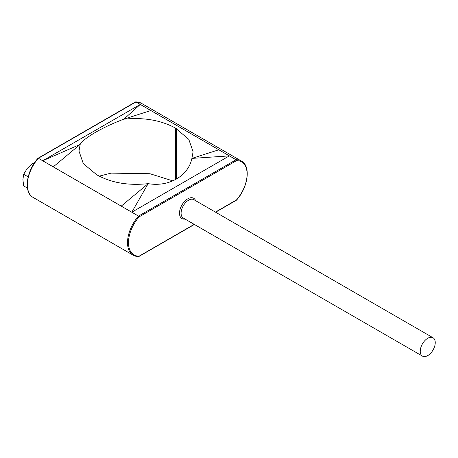 <?xml version="1.0" encoding="UTF-8"?>
<svg xmlns="http://www.w3.org/2000/svg" width="458" height="458" viewBox="0 0 458 458"><rect width="100%" height="100%" fill="white"/><g stroke="black" fill="none" stroke-linecap="round" stroke-linejoin="round"><path stroke-width="0.69" d="M433.05 337.752L193.894 199.682A10.603 6.12 120 0 0 188.593 200.203A10.603 6.12 120 0 0 181.666 209.552A10.603 6.12 120 0 0 183.286 218.048L422.442 356.124A10.603 6.12 120 0 0 427.743 355.597A10.603 6.12 120 0 0 434.671 346.254A10.603 6.12 120 0 0 433.05 337.752A10.603 6.12 120 0 0 427.743 338.279A10.603 6.12 120 0 0 420.816 347.628A10.603 6.12 120 0 0 422.442 356.124M185.003 219.039A11.736 6.778 -60 0 1 179.616 211.487A11.736 6.778 -60 0 1 187.791 198.818A11.736 6.778 -60 0 1 195.606 200.667M27.446 188.101L23.679 185.925L22.9 179.645L23.679 174.263L27.274 168.372L32.432 163.38L33.686 164.107M23.679 174.263L28.184 176.862M32.432 163.38L34.241 163.243M99.191 176.153L111.071 173.13L149.938 173.725L172.889 180.899M139.112 216.857A26.782 15.463 120 0 0 128.48 242.643A26.782 15.463 120 0 0 139.112 256.159L138.522 256.497A27.457 15.853 -60 0 1 133.209 255.215A27.457 15.853 -60 0 1 138.522 216.09L236.099 159.75L236.471 160.649L139.112 216.857L138.522 216.09L131.801 212.214L148.174 183.641C128.412 185.793 111.26 182.845 96.73 174.784L83.293 163.615L78.994 151.094L80.184 144.39C83.659 138.104 103.268 126.786 123.906 119.149L140.28 104.43L150.837 110.527L123.906 119.149C143.669 117.225 160.821 120.179 175.351 128.005L175.351 179.719M175.351 128.005L188.788 139.358L193.087 151.787L191.896 158.399L229.384 155.875L218.827 149.777L191.896 158.399C188.421 175.946 168.813 187.27 148.174 183.641L121.244 206.117L131.801 212.214L229.384 155.875L236.099 159.75A27.457 15.853 -60 0 1 241.412 161.039L141.27 103.222A27.457 15.853 120 0 0 135.963 101.939L140.28 104.43L42.697 160.769L53.254 166.867L80.184 144.39L42.697 160.769L38.38 158.273A27.457 15.853 120 0 0 33.068 197.398L133.209 255.215L138.734 256.554M53.254 166.867L121.244 206.117M218.827 149.777L150.837 110.527M38.008 158.491L135.963 101.939M194.203 224.351L138.522 256.497M215.415 212.106L236.471 199.946A26.782 15.463 120 0 0 247.102 174.16A26.782 15.463 120 0 0 236.471 160.649M176.553 128.698L176.553 179.061M33.068 197.398C23.335 192.475 26.352 170.943 38.037 158.25M135.745 101.876L141.27 103.222M135.591 101.922L38.071 158.222M236.442 200.186C248.127 187.488 251.144 165.956 241.412 161.039M236.408 200.209L215.609 212.22M194.404 224.466L138.894 256.514"/></g></svg>

